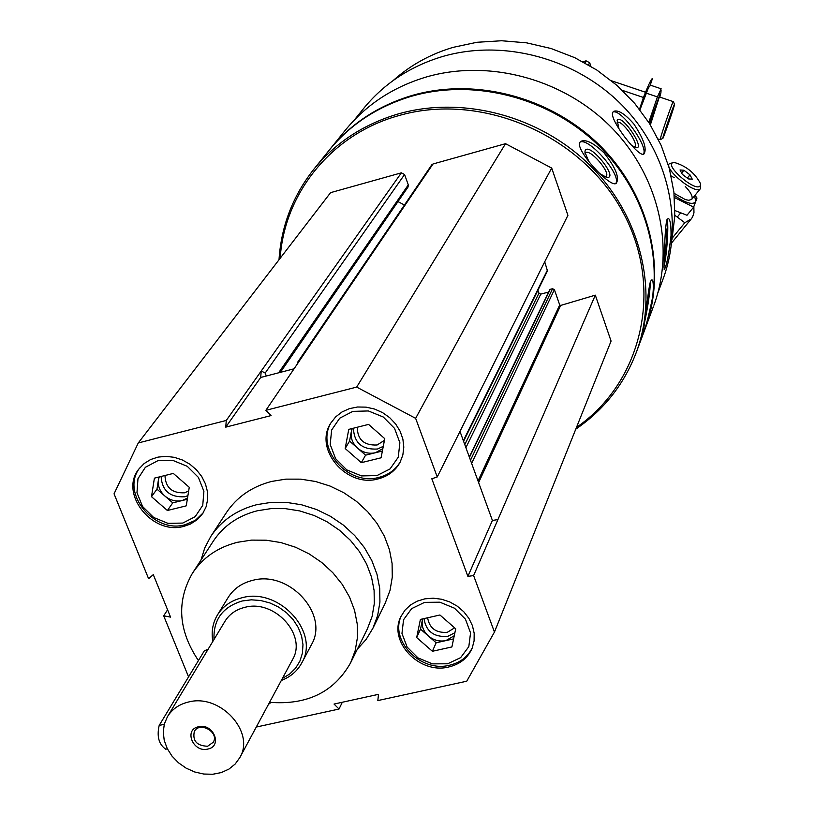 <?xml version="1.0" encoding="UTF-8"?>
<svg xmlns="http://www.w3.org/2000/svg" width="815" height="815" viewBox="0 0 815 815"><rect width="100%" height="100%" fill="white"/><g stroke="black" fill="none" stroke-linecap="round" stroke-linejoin="round"><path stroke-width="1.22" d="M268.471 704.354L270.977 702.459M378.191 478.884C388.083 476.306 395.377 470.775 400.084 462.288L402.855 454.994L403.802 447.14L402.885 439.091L400.124 431.247L395.652 423.983L389.692 417.657L382.53 412.594L374.523 409.028L366.047 407.133L357.53 407.001L349.38 408.641L342.005 411.972L335.739 416.811L330.91 422.924C313.286 448.922 346.64 488.175 378.191 478.884M211.095 535.964L226.193 512.91C236.717 497.079 251.866 486.586 271.67 481.421L285.902 479.128L300.664 479.149L315.517 481.482L330.055 486.056L343.849 492.759L356.522 501.408L367.697 511.738L377.08 523.454L384.385 536.229L389.438 549.697L392.086 563.471L392.28 577.163L390.028 590.406L385.077 603.497M188.56 676.878L163.693 615.794L170.559 617.118L153.291 574.626L148.605 578.711L114.049 493.829L138.275 442.953L226.275 420.448L225.755 427.142L271.089 415.579L265.884 410.312L356.675 387.094L415.64 418.35L437.248 476.948L431.818 478.772L467.892 576.388L473.617 575.573L494.45 632.073L466.74 681.208L377.824 700.574L378.496 694.339L334.038 704.058L339.02 709.03L256.267 727.051M184.068 526.286L190.455 524.035L197.383 519.562L202.772 513.491L206.093 506.828L207.682 499.422L207.458 491.639L205.441 483.865L201.713 476.469L196.446 469.817L189.915 464.234L182.428 460.006L174.349 457.337L166.087 456.349L158.039 457.103L150.612 459.538L144.143 463.552L138.968 468.931C118.766 493.299 152.344 535.72 184.068 526.286M448.841 666.955C460.098 664.225 467.881 657.95 472.18 648.119L474.096 640.875L474.177 633.255L472.415 625.604L468.88 618.31L463.755 611.729L457.286 606.187L449.788 601.959L441.628 599.249L433.203 598.19L424.941 598.831L417.239 601.144L410.465 604.995L404.953 610.201L400.96 616.507C387.808 641.374 419.603 674.718 448.841 666.955M138.275 442.953L330.584 192.646L401.377 172.831L261.228 371.008L260.688 377.467L294.062 368.798M261.289 370.998L265.181 373.056L266.311 376.01M297.292 364.04L297.689 362.176L299.288 361.096L265.884 410.312M280.166 258.274C284.394 193.084 331.542 134.353 398.28 115.75C480.035 91.698 579.944 133.752 621.977 210.474C664.663 286.951 642.78 381.919 576.48 427.396M401.377 172.831L404.566 174.522L408.295 184.883L408.06 186.981L280.38 372.353M397.985 201.6L404.454 205.023M297.689 362.176L431.706 164.905L432.999 163.988L505.534 143.684L551.704 168.084L567.923 215.323L437.248 476.948M463.582 441.292L547.466 270.865L544.705 261.798M537.941 290.232L538.959 293.156L464.784 444.593M548.617 292.065L540.773 294.113L538.959 293.156M549.748 290.16L550.207 289.325L552.58 288.704L554.394 289.661L559.711 304.963L478.028 480.942M494.45 632.073L611.077 341.078L595.317 295.162L560.649 305.442L559.711 304.963M354.321 120.009L363.144 109.067C383.539 83.884 409.935 66.392 442.341 56.581C503.099 38.774 575.533 58.079 621.886 105.043C668.229 152.048 684.152 221.823 663.247 278.536L662.646 280.126M633.887 124.043C625.013 113.886 618.269 109.658 613.675 111.329L612.768 112.327C608.662 119.133 639.133 158.324 643.86 154.066C647.232 149.257 643.911 139.243 633.887 124.043M671.03 235.79C671.153 225.378 670.256 219.571 668.331 218.389L666.935 219.714C664.582 227.334 663.899 270.05 664.001 269.857C666.293 267.402 668.636 256.042 671.03 235.79M314.366 168.583L328.618 150.918C349.92 124.634 377.569 106.419 411.585 96.241C475.41 77.761 551.765 98.238 600.726 147.637C649.698 197.087 666.67 270.244 644.848 329.494L644.227 331.165M279.005 259.791C281.236 226.163 292.768 196.079 313.592 169.54C335.26 142.808 363.429 124.288 398.117 113.968C463.205 95.223 541.18 116.199 591.232 166.617C641.283 217.065 658.683 291.617 636.495 351.876C624.331 384.018 604.088 409.782 575.777 429.159M604.007 152.843C593.473 142.798 585.69 138.998 580.657 141.443L579.832 142.411C574.932 149.95 610.914 188.897 616.252 183.263C619.736 177.701 615.651 167.564 604.007 152.843M652.632 297.241C653.732 286.931 653.508 281.104 651.959 279.769L650.482 281.328C647.966 289.834 643.656 333.162 642.954 332.999C644.95 330.442 648.18 318.522 652.632 297.241M329.341 150.021C350.613 123.788 378.241 105.593 412.196 95.437C475.97 76.967 552.244 97.413 601.164 146.782C650.075 196.171 667.027 269.276 645.236 328.476L653.304 306.848M330.065 149.125L344.918 130.716C365.813 104.931 392.901 87.042 426.194 77.028C488.643 58.833 563.236 78.77 611.026 127.079C658.815 175.429 675.319 247.077 653.915 305.207M393.278 80.441C410.393 65.169 430.33 54.136 453.079 47.362L476.969 42.278L501.643 40.75L526.551 42.838L551.103 48.523L574.738 57.671L596.886 70.08L617.047 85.453L634.732 103.434L649.555 123.585L661.169 145.447L669.349 168.491L673.913 192.187L674.8 215.995L672.018 239.366M579.964 142.187C588.664 136.798 622.181 175.582 615.722 183.548M588.817 161.462L584.895 152.11L585.201 150.449C589.856 141.739 620.317 180.421 606.238 177.201L599.983 173.738M585.058 153.444L585.577 152.762C590.182 148.361 611.474 173.381 605.891 176.641L605.311 176.916M650.401 281.532C650.115 291.597 648.2 305.095 644.634 322.047M648.669 289.753C648.75 293.777 647.925 300.613 646.214 310.24M612.962 112.012C621.071 108.375 649.178 147.535 643.3 154.28M618.993 128.831L617.169 120.386C621.244 112.399 647.242 151.244 635.293 147.484L631.36 145.09M616.965 122.882L617.332 122.535C621.692 119.082 639.734 144.642 634.559 146.924L634.274 147.057M667.098 219.327C668.972 224.879 666.741 257.285 663.838 266.75M665.611 227.283C667.159 232.632 666.711 242.809 664.276 257.805M342.32 702.245L339.02 709.03M167.584 609.814L163.693 615.794M261.228 371.008L226.275 420.448M505.534 143.684L356.675 387.094M551.704 168.084L415.64 418.35M595.317 295.162L473.617 575.573M459.986 431.42L492.403 520.428L497.904 519.613M260.688 377.467L225.755 427.142M492.403 520.428L467.892 576.388M198.432 660.558C178.322 630.566 176.305 601.48 192.401 573.302C202.741 557.643 217.758 547.303 237.45 542.291L251.57 540.111L266.21 540.202L280.961 542.586L295.407 547.191L309.13 553.884L321.742 562.493L332.866 572.751L342.219 584.365L349.513 597.018L354.556 610.323L357.225 623.933L357.449 637.432L355.238 650.472L350.674 662.677C334.14 692.088 307.112 705.291 269.571 702.306M228.068 597.609C233.538 588.848 241.678 583.112 252.497 580.402C289.05 569.97 329.545 614.408 311.442 644.685L301.845 662.778C297.394 671.04 290.558 676.929 281.318 680.464M192.748 572.762L213.214 541.272C223.371 525.899 238.072 515.732 257.326 510.771L271.12 508.601L285.433 508.652L299.828 510.944L313.928 515.416L327.314 521.946L339.6 530.341L350.45 540.365L359.547 551.724L366.638 564.102L371.528 577.132L374.105 590.457L374.289 603.701L372.098 616.486L367.29 629.109M200.979 560.088L204.799 547.833L210.739 536.514C221.405 520.469 236.808 509.833 256.949 504.628L271.436 502.335L286.452 502.386L301.581 504.78L316.393 509.457L330.452 516.303L343.37 525.094L354.77 535.608L364.336 547.537L371.803 560.526L376.968 574.208L379.698 588.196L379.922 602.102L377.661 615.539L372.975 628.131L366.169 639.368L357.357 649.178M331.45 422.058C314.621 448.128 347.832 486.524 379.026 477.356C388.511 474.901 395.632 469.674 400.389 461.687M376.948 475.583L390.069 468.92L398.26 457.205L399.88 442.739L394.541 428.384L383.295 417.025L368.39 410.954L352.824 411.381L339.712 418.197L331.644 430.014L330.187 444.46L335.586 458.672L346.752 469.888L361.493 475.919L376.948 475.583M357.286 427.233C357.449 439.672 364.071 445.591 377.141 444.99L384.446 440.334M353.455 428.201C354.067 442.891 362.074 449.839 377.477 449.034L383.284 446.335M382.836 448.668L375.389 452.743C368.9 454.118 362.96 452.58 357.571 448.138C352.488 443.38 350.409 437.859 351.336 431.583L352.263 428.496M382.378 451.011L365.578 455.167L349.564 441.088L351.897 428.588M349.564 441.088L345.183 448.515L348.759 429.373L368.574 424.401L384.762 438.664L381.074 457.806L361.31 462.676L345.183 448.515M365.578 455.167L361.31 462.676M139.609 468.095C120.376 492.657 153.821 534.039 185.117 524.738L195.376 520.316L203.21 512.829M182.774 523.077L195.203 516.659L202.752 505.341L203.903 491.313L198.371 477.376L187.256 466.312L172.76 460.363L157.815 460.72L145.396 467.28L137.969 478.7L136.971 492.708L142.554 506.512L153.607 517.433L167.941 523.342L182.774 523.077M401.438 615.539C389.122 640.396 420.723 672.874 449.574 665.223C460.373 662.626 468.004 656.686 472.456 647.416M447.649 663.787L460.628 657.654L468.819 646.641L470.55 632.909L465.447 619.176L454.505 608.214L439.896 602.204L424.574 602.377L411.606 608.652L403.547 619.757L401.968 633.469L407.133 647.079L418.003 657.909L432.449 663.868L447.649 663.787M164.976 475.502C165.486 487.564 172.006 493.33 184.557 492.8L188.662 490.976M161.085 476.48C162.073 490.742 169.968 497.507 184.75 496.783L187.908 495.632M187.521 498.047L182.122 500.553C175.918 501.857 170.162 500.349 164.864 496.009C159.842 491.384 157.692 486.025 158.416 479.933L159.22 476.938M187.318 499.269L172.76 502.875L156.969 489.153L158.874 477.03M156.969 489.153L151.498 496.692L154.402 478.15L173.3 473.413L189.263 487.299L186.248 505.85L167.391 510.496L151.498 496.692M172.76 502.875L167.391 510.496M427.62 617.78C429.454 628.243 436.005 633.092 447.272 632.328L454.627 627.845M423.983 618.605C426.031 631.36 433.926 637.299 447.649 636.403L454.892 632.746M454.25 635.761L445.825 640.621C439.417 641.823 433.59 640.264 428.333 635.955C423.382 631.36 421.396 626.083 422.374 620.123L422.679 618.901M453.598 638.879L436.147 642.78L420.52 629.139L422.618 618.911M420.52 629.139L416.679 637.554L420.397 619.42L439.937 614.999L455.717 628.803L451.897 646.947L432.398 651.277L416.679 637.554M436.147 642.78L432.398 651.277M674.83 215.252L684.794 222.739L691.13 219.062L692.587 217.014L693.962 212.827L693.86 206.633M672.283 238.051L684.794 222.739M673.659 162.603L669.41 163.56C663.257 168.98 695.735 195.356 700.38 188.693L700.513 183.966M700.391 185.29L700.442 183.507C694.92 173.055 686.312 166.066 674.616 162.552C660.425 162.053 697.039 194.398 700.391 185.29M683.897 170.243L689.989 174.828L692.251 179.168L688.41 178.923L682.287 174.308L680.036 169.968L683.897 170.243L681.635 173.045M687.33 178.108L689.989 174.828M674.433 197.525L693.636 207.122L686.994 215.262L674.922 210.545M674.239 195.356C685.873 203.23 693.035 205.288 695.725 201.539L694.594 195.804M693.636 207.122L696.988 198.045L694.991 195.315M692.037 198.768C692.719 196.008 690.458 191.912 685.262 186.482M674.26 177.701L671.193 175.969M674.036 193.308L685.364 199.604L688.807 200.307L691.762 199.288M650.024 85.84L652.336 78.841C651.715 77.965 648.74 84.179 643.412 97.464L639.52 109.302M643.412 97.464L622.395 90.373M674.535 104.218L673.282 101.631L672.793 102.476C670.419 107.611 659.518 139.742 660.16 139.691L660.232 139.681M674.117 104.992C671.968 109.709 662.035 138.978 662.789 138.418C662.992 139.681 674.922 105.064 674.555 104.269L674.117 104.992M666.65 126.763L671 114.334L666.65 126.763M639.938 109.842L648.526 87.592L639.836 109.719M648.526 87.592L650.635 85.249L661.159 88.794L657.399 96.914L648.954 121.893M659.793 97.077L660.894 92.839L660.262 93.501L649.443 123.422M650.37 124.909L659.355 96.914L649.565 123.605M657.399 96.914L646.784 93.328M207.611 746.255L213.316 742.19C219.469 732.216 199.665 721.041 194.327 731.462C192.391 740.876 196.822 745.796 207.611 746.255M207.754 749.077C193.043 752.856 183.446 729.496 198.636 726.736C213.428 722.915 222.953 746.397 207.754 749.077M167.615 716.405L224.909 621.397C229.331 614.225 235.963 609.549 244.816 607.358C274.492 598.974 307.367 635.14 292.544 659.6L292.402 659.865M188.54 702.01C220.091 693.422 255.452 731.88 239.865 757.543L235.209 764.001L228.913 769.105L221.303 772.579L212.776 774.25L203.77 774.046L194.754 771.988L186.166 768.168L178.465 762.789L172.026 756.126L167.197 748.506L164.222 740.336L163.245 732.023L164.345 723.985L167.462 716.66C172.108 709.132 179.137 704.252 188.54 702.01M582.878 61.757L586.087 60.84L589.683 62.735L590.875 66.29M214.009 639.469C213.245 619.716 222.668 606.88 242.279 600.971L251.326 599.82L260.698 600.502L269.969 602.978L278.74 607.144L286.595 612.809L293.217 619.726L298.28 627.581L301.581 636.026L302.976 644.675L302.416 653.161L299.92 661.108L295.611 668.157L289.692 674.015L282.408 678.437M212.817 641.446C211.167 631.839 212.695 623.047 217.381 615.081C222.903 606.238 231.134 600.461 242.086 597.741C279.066 587.248 320.132 632.216 301.845 662.778M208.233 649.056L204.27 650.92L159.18 725.421C156.674 736.465 158.854 744.39 165.72 749.209L166.769 748.985M404.566 174.522L265.181 373.056M408.295 184.883L278.618 372.812M432.999 163.988L299.227 361.106M547.517 269.877L463.368 440.691M540.773 294.113L465.905 447.669M550.207 289.325L469.44 457.358M552.58 288.704L470.479 460.231M554.394 289.661L471.63 463.389M560.649 305.442L478.619 482.562M586.087 60.84L584.925 62.867M589.683 62.735L588.461 64.864M164.263 724.301L159.18 725.421M207.56 650.166L204.27 650.92M657.827 293.023L663.247 278.536M636.495 351.876L644.848 329.494M549.779 289.671L469.308 457.001M350.674 662.677L367.606 628.457M372.975 628.131L385.413 602.825M671.672 242.86L691.13 219.062M677.265 217.085L680.576 213.021M691.629 199.451L700.38 188.693M668.32 164.905L669.298 163.693M658.174 139.019L660.16 139.691M611.545 80.797L645.521 92.258M659.376 96.934L673.241 101.62M662.789 138.418L660.17 139.711M660.914 92.553L661.087 90.119M239.865 757.543L292.544 659.6M217.564 614.785L228.251 597.314M167.37 748.853L165.72 749.209"/></g></svg>
